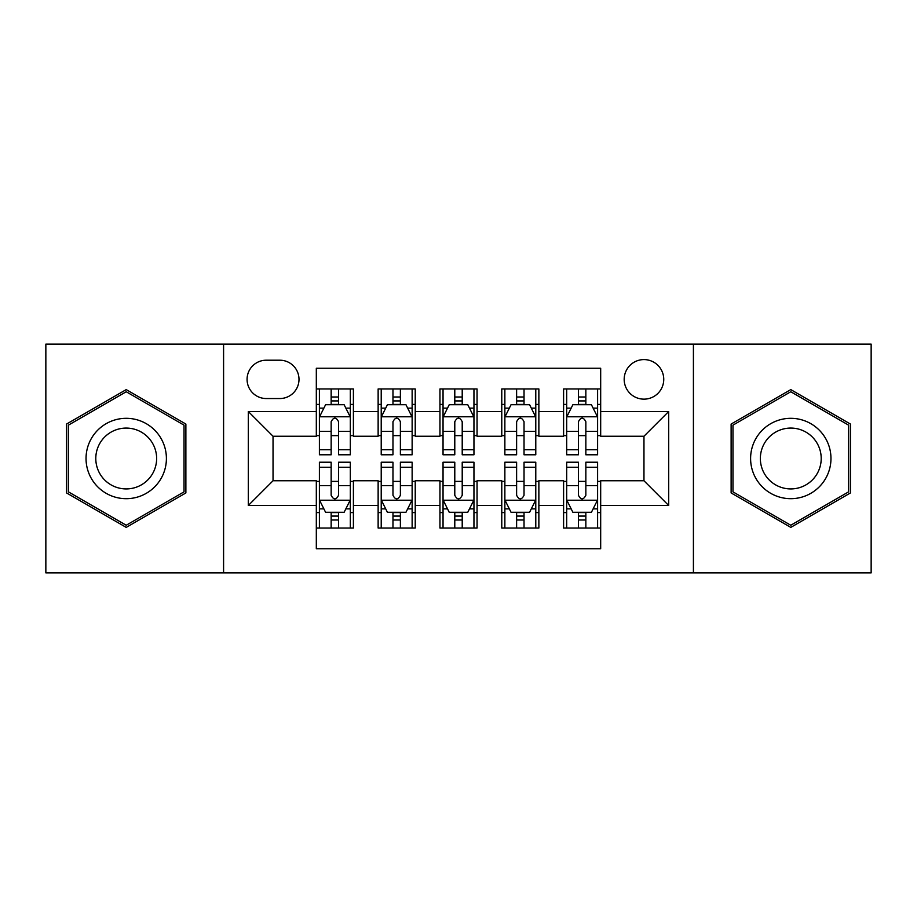 <?xml version="1.0" encoding="UTF-8"?>
<svg xmlns="http://www.w3.org/2000/svg" width="917" height="917" viewBox="0 0 917 917"><rect width="100%" height="100%" fill="white"/><g stroke="black" fill="none" stroke-linecap="round" stroke-linejoin="round"><path stroke-width="1.38" d="M643.963 359.59A19.784 19.784 0 0 0 624.179 379.374A19.784 19.784 0 0 0 643.963 399.147A19.784 19.784 0 0 0 663.748 379.374A19.784 19.784 0 0 0 643.963 359.59M693.412 572.873L871.15 572.873L871.15 344.127L693.412 344.127L693.412 572.873L223.588 572.873L223.588 344.127L45.85 344.127L45.85 572.873L223.588 572.873M600.681 388.957L563.6 388.957L563.6 411.515L538.864 411.515L538.864 436.24L563.6 436.24L563.6 411.515M538.864 411.515L538.864 388.957L501.771 388.957L501.771 411.515L477.046 411.515L477.046 436.24L501.771 436.24L501.771 411.515M477.046 411.515L477.046 388.957L439.954 388.957L439.954 411.515L415.229 411.515L415.229 436.24L439.954 436.24L439.954 411.515M415.229 411.515L415.229 388.957L378.136 388.957L378.136 436.24L353.4 436.24L353.4 388.957L316.319 388.957M316.319 528.043L353.4 528.043L353.4 480.76L378.136 480.76L378.136 528.043L415.229 528.043L415.229 480.76L439.954 480.76L439.954 505.485L415.229 505.485M439.954 505.485L439.954 528.043L477.046 528.043L477.046 480.76L501.771 480.76L501.771 505.485L477.046 505.485M501.771 505.485L501.771 528.043L538.864 528.043L538.864 480.76L563.6 480.76L563.6 505.485L538.864 505.485M266.239 398.54L279.834 398.54A19.165 19.165 0 0 0 298.999 379.374A19.165 19.165 0 0 0 279.834 360.209L266.239 360.209A19.165 19.165 0 0 0 247.074 379.374A19.165 19.165 0 0 0 266.239 398.54M693.412 344.127L223.588 344.127M600.681 411.515L600.681 368.244L316.319 368.244L316.319 436.24L273.037 436.24L273.037 480.76L316.319 480.76L316.319 548.756L600.681 548.756L600.681 480.76L643.963 480.76L643.963 436.24L600.681 436.24L600.681 411.515L668.688 411.515L668.688 505.485L600.681 505.485M316.319 505.485L248.312 505.485L248.312 411.515L316.319 411.515M563.6 505.485L563.6 528.043L600.681 528.043M316.319 404.408L319.403 404.408M331.152 404.408L338.568 404.408M350.317 404.408L353.4 404.408M316.319 435.621L319.403 435.621M331.152 435.621L338.568 435.621M350.317 435.621L353.4 435.621M316.319 481.379L319.403 481.379M331.152 481.379L338.568 481.379M350.317 481.379L353.4 481.379M316.319 512.592L319.403 512.592M331.152 512.592L338.568 512.592M350.317 512.592L353.4 512.592M378.136 435.621L381.22 435.621M392.969 435.621L400.385 435.621M412.134 435.621L415.229 435.621M378.136 404.408L381.22 404.408M392.969 404.408L400.385 404.408M412.134 404.408L415.229 404.408M378.136 481.379L381.22 481.379M392.969 481.379L400.385 481.379M412.134 481.379L415.229 481.379M378.136 512.592L381.22 512.592M392.969 512.592L400.385 512.592M412.134 512.592L415.229 512.592M439.954 481.379L443.049 481.379M454.786 481.379L462.214 481.379M473.951 481.379L477.046 481.379M439.954 512.592L443.049 512.592M454.786 512.592L462.214 512.592M473.951 512.592L477.046 512.592M439.954 404.408L443.049 404.408M454.786 404.408L462.214 404.408M473.951 404.408L477.046 404.408M439.954 435.621L443.049 435.621M454.786 435.621L462.214 435.621M473.951 435.621L477.046 435.621M501.771 481.379L504.866 481.379M516.615 481.379L524.031 481.379M535.78 481.379L538.864 481.379M501.771 512.592L504.866 512.592M516.615 512.592L524.031 512.592M535.78 512.592L538.864 512.592M501.771 404.408L504.866 404.408M516.615 404.408L524.031 404.408M535.78 404.408L538.864 404.408M501.771 435.621L504.866 435.621M516.615 435.621L524.031 435.621M535.78 435.621L538.864 435.621M563.6 481.379L566.683 481.379M578.432 481.379L585.848 481.379M597.597 481.379L600.681 481.379M563.6 512.592L566.683 512.592M578.432 512.592L585.848 512.592M597.597 512.592L600.681 512.592M563.6 404.408L566.683 404.408M578.432 404.408L585.848 404.408M597.597 404.408L600.681 404.408M563.6 435.621L566.683 435.621M578.432 435.621L585.848 435.621M597.597 435.621L600.681 435.621M273.037 436.24L248.312 411.515M273.037 480.76L248.312 505.485M668.688 411.515L643.963 436.24M668.688 505.485L643.963 480.76M126.214 527.39L185.876 492.945L185.876 424.055L126.214 389.61L66.563 424.055L66.563 492.945L126.214 527.39M850.437 424.055L790.786 389.61L731.124 424.055L731.124 492.945L790.786 527.39L850.437 492.945L850.437 424.055M338.568 396.992L331.152 396.992M350.317 449.754L338.568 449.754L338.568 454.786L350.317 454.786L350.317 417.086L344.127 404.718L325.581 404.718L319.403 417.086L319.403 454.786L331.152 454.786L331.152 449.754L319.403 449.754M319.403 417.086L319.403 388.957M350.317 417.086L350.317 388.957M331.152 404.718L331.152 388.957M338.568 388.957L338.568 404.718M338.568 449.754L338.568 421.717C336.103 416.948 333.628 416.948 331.152 421.717L331.152 449.754M331.152 520.008L338.568 520.008M319.403 467.246L331.152 467.246L331.152 462.214L319.403 462.214L319.403 499.914L325.581 512.282L344.127 512.282L350.317 499.914L350.317 462.214L338.568 462.214L338.568 467.246L350.317 467.246M350.317 499.914L350.317 528.043M319.403 499.914L319.403 528.043M338.568 512.282L338.568 528.043M331.152 528.043L331.152 512.282M331.152 467.246L331.152 495.283C333.616 500.052 336.092 500.052 338.568 495.283L338.568 467.246M126.214 418.312A40.188 40.188 0 0 0 86.038 458.5A40.188 40.188 0 0 0 126.214 498.688A40.188 40.188 0 0 0 166.401 458.5A40.188 40.188 0 0 0 126.214 418.312M126.214 428.079A30.421 30.421 0 0 0 95.792 458.5A30.421 30.421 0 0 0 126.214 488.921A30.421 30.421 0 0 0 156.635 458.5A30.421 30.421 0 0 0 126.214 428.079M184.019 491.867L126.214 525.246L68.42 491.867L68.42 425.133L126.214 391.754L184.019 425.133L184.019 491.867M755.986 438.406A40.188 40.188 0 0 0 770.693 493.3A40.188 40.188 0 0 0 825.587 478.594A40.188 40.188 0 0 0 810.88 423.7A40.188 40.188 0 0 0 755.986 438.406M764.434 443.289A30.421 30.421 0 0 0 775.576 484.852A30.421 30.421 0 0 0 817.127 473.711A30.421 30.421 0 0 0 805.997 432.148A30.421 30.421 0 0 0 764.434 443.289M848.58 425.133L848.58 491.867L790.786 525.246L732.981 491.867L732.981 425.133L790.786 391.754L848.58 425.133M400.385 396.992L392.969 396.992M412.134 449.754L400.385 449.754L400.385 454.786L412.134 454.786L412.134 417.086L405.956 404.718L387.41 404.718L381.22 417.086L381.22 454.786L392.969 454.786L392.969 449.754L381.22 449.754M381.22 417.086L381.22 388.957M412.134 417.086L412.134 388.957M392.969 404.718L392.969 388.957M400.385 388.957L400.385 404.718M400.385 449.754L400.385 421.717C397.921 416.948 395.445 416.948 392.969 421.717L392.969 449.754M462.214 396.992L454.786 396.992M473.951 449.754L462.214 449.754L462.214 454.786L473.951 454.786L473.951 417.086L467.773 404.718L449.227 404.718L443.049 417.086L443.049 454.786L454.786 454.786L454.786 449.754L443.049 449.754M443.049 417.086L443.049 388.957M473.951 417.086L473.951 388.957M454.786 404.718L454.786 388.957M462.214 388.957L462.214 404.718M462.214 449.754L462.214 421.717C459.738 416.948 457.262 416.948 454.786 421.717L454.786 449.754M524.031 396.992L516.615 396.992M535.78 449.754L524.031 449.754L524.031 454.786L535.78 454.786L535.78 417.086L529.59 404.718L511.044 404.718L504.866 417.086L504.866 454.786L516.615 454.786L516.615 449.754L504.866 449.754M504.866 417.086L504.866 388.957M535.78 417.086L535.78 388.957M516.615 404.718L516.615 388.957M524.031 388.957L524.031 404.718M524.031 449.754L524.031 421.717C521.555 416.948 519.091 416.948 516.615 421.717L516.615 449.754M585.848 396.992L578.432 396.992M597.597 449.754L585.848 449.754L585.848 454.786L597.597 454.786L597.597 417.086L591.419 404.718L572.873 404.718L566.683 417.086L566.683 454.786L578.432 454.786L578.432 449.754L566.683 449.754M566.683 417.086L566.683 388.957M597.597 417.086L597.597 388.957M578.432 404.718L578.432 388.957M585.848 388.957L585.848 404.718M585.848 449.754L585.848 421.717C583.384 416.948 580.908 416.948 578.432 421.717L578.432 449.754M392.969 520.008L400.385 520.008M381.22 467.246L392.969 467.246L392.969 462.214L381.22 462.214L381.22 499.914L387.41 512.282L405.956 512.282L412.134 499.914L412.134 462.214L400.385 462.214L400.385 467.246L412.134 467.246M412.134 499.914L412.134 528.043M381.22 499.914L381.22 528.043M400.385 512.282L400.385 528.043M392.969 528.043L392.969 512.282M392.969 467.246L392.969 495.283C395.445 500.052 397.909 500.052 400.385 495.283L400.385 467.246M454.786 520.008L462.214 520.008M443.049 467.246L454.786 467.246L454.786 462.214L443.049 462.214L443.049 499.914L449.227 512.282L467.773 512.282L473.951 499.914L473.951 462.214L462.214 462.214L462.214 467.246L473.951 467.246M473.951 499.914L473.951 528.043M443.049 499.914L443.049 528.043M462.214 512.282L462.214 528.043M454.786 528.043L454.786 512.282M454.786 467.246L454.786 495.283C457.262 500.052 459.738 500.052 462.214 495.283L462.214 467.246M516.615 520.008L524.031 520.008M504.866 467.246L516.615 467.246L516.615 462.214L504.866 462.214L504.866 499.914L511.044 512.282L529.59 512.282L535.78 499.914L535.78 462.214L524.031 462.214L524.031 467.246L535.78 467.246M535.78 499.914L535.78 528.043M504.866 499.914L504.866 528.043M524.031 512.282L524.031 528.043M516.615 528.043L516.615 512.282M516.615 467.246L516.615 495.283C519.079 500.052 521.555 500.052 524.031 495.283L524.031 467.246M578.432 520.008L585.848 520.008M566.683 467.246L578.432 467.246L578.432 462.214L566.683 462.214L566.683 499.914L572.873 512.282L591.419 512.282L597.597 499.914L597.597 462.214L585.848 462.214L585.848 467.246L597.597 467.246M597.597 499.914L597.597 528.043M566.683 499.914L566.683 528.043M585.848 512.282L585.848 528.043M578.432 528.043L578.432 512.282M578.432 467.246L578.432 495.283C580.897 500.052 583.372 500.052 585.848 495.283L585.848 467.246M378.136 505.485L353.4 505.485M378.136 411.515L353.4 411.515M350.156 416.776L319.563 416.776M319.403 408.122L323.884 408.122M345.835 408.122L350.317 408.122M331.152 431.414L319.403 431.414M350.317 431.414L338.568 431.414M338.568 400.924L331.152 400.924M319.563 500.223L350.156 500.223M350.317 508.878L345.835 508.878M323.884 508.878L319.403 508.878M338.568 485.586L350.317 485.586M319.403 485.586L331.152 485.586M331.152 516.076L338.568 516.076M411.985 416.776L381.38 416.776M381.22 408.122L385.702 408.122M407.652 408.122L412.134 408.122M392.969 431.414L381.22 431.414M412.134 431.414L400.385 431.414M400.385 400.924L392.969 400.924M473.802 416.776L443.198 416.776M443.049 408.122L447.53 408.122M469.47 408.122L473.951 408.122M454.786 431.414L443.049 431.414M473.951 431.414L462.214 431.414M462.214 400.924L454.786 400.924M535.62 416.776L505.015 416.776M504.866 408.122L509.348 408.122M531.298 408.122L535.78 408.122M516.615 431.414L504.866 431.414M535.78 431.414L524.031 431.414M524.031 400.924L516.615 400.924M597.437 416.776L566.844 416.776M566.683 408.122L571.165 408.122M593.116 408.122L597.597 408.122M578.432 431.414L566.683 431.414M597.597 431.414L585.848 431.414M585.848 400.924L578.432 400.924M381.38 500.223L411.985 500.223M412.134 508.878L407.652 508.878M385.702 508.878L381.22 508.878M400.385 485.586L412.134 485.586M381.22 485.586L392.969 485.586M392.969 516.076L400.385 516.076M443.198 500.223L473.802 500.223M473.951 508.878L469.47 508.878M447.53 508.878L443.049 508.878M462.214 485.586L473.951 485.586M443.049 485.586L454.786 485.586M454.786 516.076L462.214 516.076M505.015 500.223L535.62 500.223M535.78 508.878L531.298 508.878M509.348 508.878L504.866 508.878M524.031 485.586L535.78 485.586M504.866 485.586L516.615 485.586M516.615 516.076L524.031 516.076M566.844 500.223L597.437 500.223M597.597 508.878L593.116 508.878M571.165 508.878L566.683 508.878M585.848 485.586L597.597 485.586M566.683 485.586L578.432 485.586M578.432 516.076L585.848 516.076"/></g></svg>
